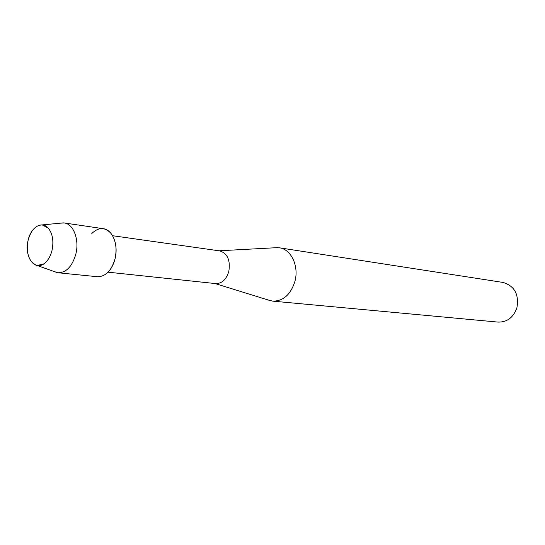 <?xml version="1.0" encoding="UTF-8"?>
<svg xmlns="http://www.w3.org/2000/svg" width="545" height="545" viewBox="0 0 545 545"><rect width="100%" height="100%" fill="white"/><g stroke="black" fill="none" stroke-linecap="round" stroke-linejoin="round"><path stroke-width="0.82" d="M28.108 240.263C24.021 255.728 33.994 271.124 43.832 263.869C47.708 261.103 50.447 256.586 52.034 250.312C53.88 241.019 52.62 233.621 48.26 228.11C41.836 220.466 30.847 227.306 28.108 240.263C25.983 253.902 29.008 262.309 37.196 265.497L43.832 263.869C47.708 261.103 50.447 256.586 52.034 250.312C53.88 241.019 52.62 233.621 48.26 228.11L42.217 224.908C35.595 225.18 30.895 230.303 28.108 240.263M105.785 274.155C110.179 270.804 113.265 265.681 115.043 258.78C117.202 248.397 115.806 239.882 110.853 233.24C104.858 227.013 98.509 227.095 91.812 233.492M108.06 272.173L215.629 283.591C221.856 283.645 226.243 279.619 228.798 271.499C230.562 260.278 227.524 253.411 219.683 250.884L112.577 235.713M268.167 299.995L272.738 301.14C283.236 301.187 290.621 294.647 294.879 281.527C299.219 266.246 291.166 249.154 279.347 247.791L274.632 247.791M272.738 301.14L498.014 322.095C507.143 322.252 513.438 317.483 516.912 307.796C519.16 294.327 514.494 285.866 502.926 282.419L279.347 247.791M54.044 271.499L58.022 272.759C66.292 272.698 72.226 266.471 75.837 254.086C79.536 239.705 73.48 223.866 64.194 222.946L60.025 223.198M58.022 272.759L97.344 276.717C105.601 276.69 111.493 270.708 115.043 258.78C118.674 244.93 112.57 229.636 103.291 228.696L64.194 222.946M215.023 283.523L271.049 300.888M219.07 250.795L277.643 247.628M37.196 265.497L57.293 272.657M42.217 224.908L63.458 222.864"/></g></svg>
